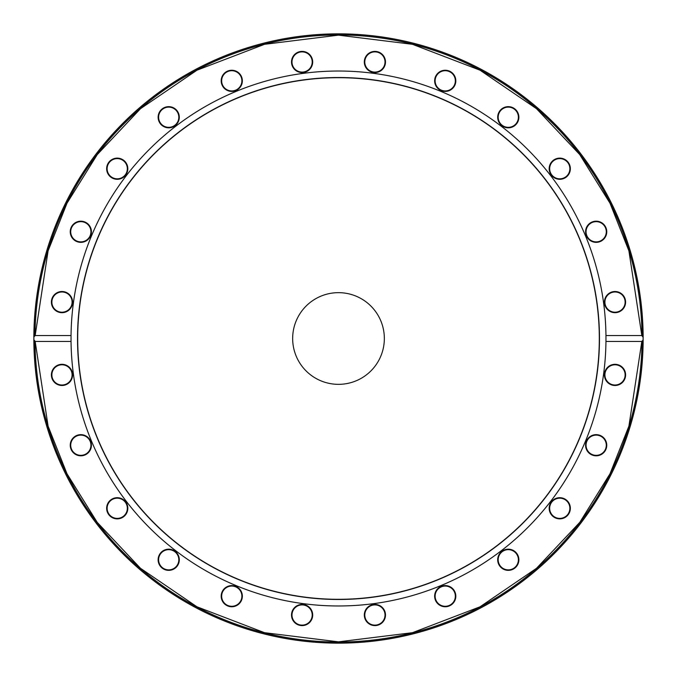 <?xml version="1.0" encoding="UTF-8"?>
<svg xmlns="http://www.w3.org/2000/svg" width="677" height="677" viewBox="0 0 677 677"><rect width="100%" height="100%" fill="white"/><g stroke="black" fill="none" stroke-linecap="round" stroke-linejoin="round"><path stroke-width="1.02" d="M364.793 615.012A10.104 10.104 0 0 1 379.958 606.262A10.104 10.104 0 0 1 379.958 623.771A10.104 10.104 0 0 1 364.793 615.012M435.125 596.175A10.104 10.104 0 0 1 450.281 587.416A10.104 10.104 0 0 1 450.281 604.925A10.104 10.104 0 0 1 435.125 596.175M498.179 559.769A10.104 10.104 0 0 1 513.335 551.019A10.104 10.104 0 0 1 513.335 568.519A10.104 10.104 0 0 1 498.179 559.769M549.665 508.283A10.104 10.104 0 0 1 559.769 498.179A10.104 10.104 0 0 1 569.873 508.283A10.104 10.104 0 0 1 559.769 518.387A10.104 10.104 0 0 1 549.665 508.283M586.062 445.229A10.104 10.104 0 0 1 601.227 436.479A10.104 10.104 0 0 1 601.227 453.988A10.104 10.104 0 0 1 586.062 445.229M604.908 374.906A10.104 10.104 0 0 1 615.012 364.793A10.104 10.104 0 0 1 625.125 374.906A10.104 10.104 0 0 1 615.012 385.01A10.104 10.104 0 0 1 604.908 374.906M604.908 302.094A10.104 10.104 0 0 1 615.012 291.99A10.104 10.104 0 0 1 625.125 302.094A10.104 10.104 0 0 1 615.012 312.207A10.104 10.104 0 0 1 604.908 302.094M586.062 231.771A10.104 10.104 0 0 1 601.227 223.012A10.104 10.104 0 0 1 601.227 240.521A10.104 10.104 0 0 1 586.062 231.771M549.665 168.717A10.104 10.104 0 0 1 559.769 158.613A10.104 10.104 0 0 1 569.873 168.717A10.104 10.104 0 0 1 559.769 178.821A10.104 10.104 0 0 1 549.665 168.717M498.179 117.231A10.104 10.104 0 0 1 513.335 108.481A10.104 10.104 0 0 1 513.335 125.981A10.104 10.104 0 0 1 498.179 117.231M435.125 80.825A10.104 10.104 0 0 1 445.229 70.721A10.104 10.104 0 0 1 455.342 80.825A10.104 10.104 0 0 1 445.229 90.938A10.104 10.104 0 0 1 435.125 80.825M364.793 61.988A10.104 10.104 0 0 1 374.906 51.875A10.104 10.104 0 0 1 385.01 61.988A10.104 10.104 0 0 1 374.906 72.092A10.104 10.104 0 0 1 364.793 61.988M291.99 61.988A10.104 10.104 0 0 1 307.146 53.229A10.104 10.104 0 0 1 307.146 70.738A10.104 10.104 0 0 1 291.99 61.988M221.658 80.825A10.104 10.104 0 0 1 236.823 72.075A10.104 10.104 0 0 1 236.823 89.584A10.104 10.104 0 0 1 221.658 80.825M158.613 117.231A10.104 10.104 0 0 1 173.769 108.481A10.104 10.104 0 0 1 173.769 125.981A10.104 10.104 0 0 1 158.613 117.231M107.127 168.717A10.104 10.104 0 0 1 122.283 159.967A10.104 10.104 0 0 1 122.283 177.467A10.104 10.104 0 0 1 107.127 168.717M70.721 231.771A10.104 10.104 0 0 1 80.825 221.658A10.104 10.104 0 0 1 90.938 231.771A10.104 10.104 0 0 1 80.825 241.875A10.104 10.104 0 0 1 70.721 231.771M51.875 302.094A10.104 10.104 0 0 1 67.04 293.344A10.104 10.104 0 0 1 67.04 310.853A10.104 10.104 0 0 1 51.875 302.094M51.875 374.906A10.104 10.104 0 0 1 67.04 366.147A10.104 10.104 0 0 1 67.04 383.656A10.104 10.104 0 0 1 51.875 374.906M70.721 445.229A10.104 10.104 0 0 1 80.825 435.125A10.104 10.104 0 0 1 90.938 445.229A10.104 10.104 0 0 1 80.825 455.342A10.104 10.104 0 0 1 70.721 445.229M107.127 508.283A10.104 10.104 0 0 1 122.283 499.533A10.104 10.104 0 0 1 122.283 517.033A10.104 10.104 0 0 1 107.127 508.283M158.613 559.769A10.104 10.104 0 0 1 168.717 549.665A10.104 10.104 0 0 1 178.821 559.769A10.104 10.104 0 0 1 168.717 569.873A10.104 10.104 0 0 1 158.613 559.769M221.658 596.175A10.104 10.104 0 0 1 236.823 587.416A10.104 10.104 0 0 1 236.823 604.925A10.104 10.104 0 0 1 221.658 596.175M291.99 615.012A10.104 10.104 0 0 1 302.094 604.908A10.104 10.104 0 0 1 312.207 615.012A10.104 10.104 0 0 1 302.094 625.125A10.104 10.104 0 0 1 291.99 615.012M364.319 615.012A10.587 10.587 0 0 1 380.195 605.847A10.587 10.587 0 0 1 380.195 624.186A10.587 10.587 0 0 1 364.319 615.012M434.642 596.175A10.587 10.587 0 0 1 450.527 587.001A10.587 10.587 0 0 1 450.527 605.34A10.587 10.587 0 0 1 434.642 596.175M497.697 559.769A10.587 10.587 0 0 1 513.581 550.596A10.587 10.587 0 0 1 513.581 568.934A10.587 10.587 0 0 1 497.697 559.769M559.769 518.87A10.587 10.587 0 0 1 550.596 502.994A10.587 10.587 0 0 1 568.934 502.994A10.587 10.587 0 0 1 559.769 518.87M585.58 445.229A10.587 10.587 0 0 1 601.464 436.064A10.587 10.587 0 0 1 601.464 454.402A10.587 10.587 0 0 1 585.58 445.229M615.012 385.492A10.587 10.587 0 0 1 605.847 369.608A10.587 10.587 0 0 1 624.186 369.608A10.587 10.587 0 0 1 615.012 385.492M615.012 312.681A10.587 10.587 0 0 1 605.847 296.805A10.587 10.587 0 0 1 624.186 296.805A10.587 10.587 0 0 1 615.012 312.681M585.58 231.771A10.587 10.587 0 0 1 601.464 222.598A10.587 10.587 0 0 1 601.464 240.936A10.587 10.587 0 0 1 585.58 231.771M559.769 179.303A10.587 10.587 0 0 1 550.596 163.419A10.587 10.587 0 0 1 568.934 163.419A10.587 10.587 0 0 1 559.769 179.303M497.697 117.231A10.587 10.587 0 0 1 513.581 108.066A10.587 10.587 0 0 1 513.581 126.404A10.587 10.587 0 0 1 497.697 117.231M445.229 91.42A10.587 10.587 0 0 1 436.064 75.536A10.587 10.587 0 0 1 454.402 75.536A10.587 10.587 0 0 1 445.229 91.42M374.906 72.574A10.587 10.587 0 0 1 365.732 56.69A10.587 10.587 0 0 1 384.071 56.69A10.587 10.587 0 0 1 374.906 72.574M291.508 61.988A10.587 10.587 0 0 1 307.392 52.814A10.587 10.587 0 0 1 307.392 71.153A10.587 10.587 0 0 1 291.508 61.988M221.184 80.825A10.587 10.587 0 0 1 237.06 71.66A10.587 10.587 0 0 1 237.06 89.999A10.587 10.587 0 0 1 221.184 80.825M158.13 117.231A10.587 10.587 0 0 1 174.006 108.066A10.587 10.587 0 0 1 174.006 126.404A10.587 10.587 0 0 1 158.13 117.231M106.644 168.717A10.587 10.587 0 0 1 122.529 159.544A10.587 10.587 0 0 1 122.529 177.882A10.587 10.587 0 0 1 106.644 168.717M80.825 242.358A10.587 10.587 0 0 1 71.66 226.473A10.587 10.587 0 0 1 89.999 226.473A10.587 10.587 0 0 1 80.825 242.358M51.393 302.094A10.587 10.587 0 0 1 67.277 292.929A10.587 10.587 0 0 1 67.277 311.268A10.587 10.587 0 0 1 51.393 302.094M51.393 374.906A10.587 10.587 0 0 1 67.277 365.732A10.587 10.587 0 0 1 67.277 384.071A10.587 10.587 0 0 1 51.393 374.906M80.825 455.816A10.587 10.587 0 0 1 71.66 439.94A10.587 10.587 0 0 1 89.999 439.94A10.587 10.587 0 0 1 80.825 455.816M106.644 508.283A10.587 10.587 0 0 1 122.529 499.118A10.587 10.587 0 0 1 122.529 517.456A10.587 10.587 0 0 1 106.644 508.283M168.717 570.356A10.587 10.587 0 0 1 159.544 554.471A10.587 10.587 0 0 1 177.882 554.471A10.587 10.587 0 0 1 168.717 570.356M221.184 596.175A10.587 10.587 0 0 1 237.06 587.001A10.587 10.587 0 0 1 237.06 605.34A10.587 10.587 0 0 1 221.184 596.175M302.094 625.607A10.587 10.587 0 0 1 292.929 609.723A10.587 10.587 0 0 1 311.268 609.723A10.587 10.587 0 0 1 302.094 625.607M605.957 341.436L641.83 341.436L628.908 426.138L610.002 473.79L579.766 522.382L536.506 568.308L480.035 606.804L412.471 632.69L338.5 641.847L264.529 632.69L196.965 606.804L140.494 568.308L97.234 522.382L66.998 473.79L48.092 426.138L35.17 341.436L71.043 341.436A267.474 267.474 0 0 0 338.5 605.974A267.474 267.474 0 0 0 605.957 341.436L605.957 335.564A267.474 267.474 0 0 0 338.5 71.026A267.474 267.474 0 0 0 71.043 335.564L35.17 335.564L48.092 250.862L66.998 203.21L97.234 154.618L140.494 108.692L196.965 70.196L264.529 44.31L338.5 35.153L412.471 44.31L480.035 70.196L536.506 108.692L579.766 154.618L610.002 203.21L628.908 250.862L641.83 335.564L605.957 335.564M35.17 341.436L33.85 339.719L33.926 336.884L35.17 335.564M641.83 335.564L643.15 337.281L643.074 340.116L641.83 341.436M71.043 341.436L71.043 335.564M605.974 338.5A267.474 267.474 0 0 0 605.966 337.721M71.034 337.815A267.474 267.474 0 0 0 71.026 338.5M384.341 338.5A45.841 45.841 0 0 1 315.575 378.198A45.841 45.841 0 0 1 315.575 298.802A45.841 45.841 0 0 1 384.341 338.5M599.483 338.5A260.983 260.983 0 0 1 338.5 599.483A260.983 260.983 0 0 1 77.516 338.5A260.983 260.983 0 0 1 338.5 77.516A260.983 260.983 0 0 1 599.483 338.5M338.5 599.306A260.806 260.806 0 0 1 112.636 208.101A260.806 260.806 0 0 1 564.364 208.101A260.806 260.806 0 0 1 338.5 599.306M33.85 339.719A304.65 304.65 0 0 0 338.5 643.15A304.65 304.65 0 0 0 643.15 339.719M643.15 337.281A304.65 304.65 0 0 0 338.5 33.85A304.65 304.65 0 0 0 33.85 337.281M34.992 341.386A303.516 303.516 0 0 0 338.5 642.016A303.516 303.516 0 0 0 642.008 341.386M642.008 335.614A303.516 303.516 0 0 0 338.5 34.984A303.516 303.516 0 0 0 34.992 335.614M33.926 340.116A304.582 304.582 0 0 0 338.5 643.082A304.582 304.582 0 0 0 643.074 340.116M643.074 336.884A304.582 304.582 0 0 0 338.5 33.918A304.582 304.582 0 0 0 33.926 336.884"/></g></svg>
